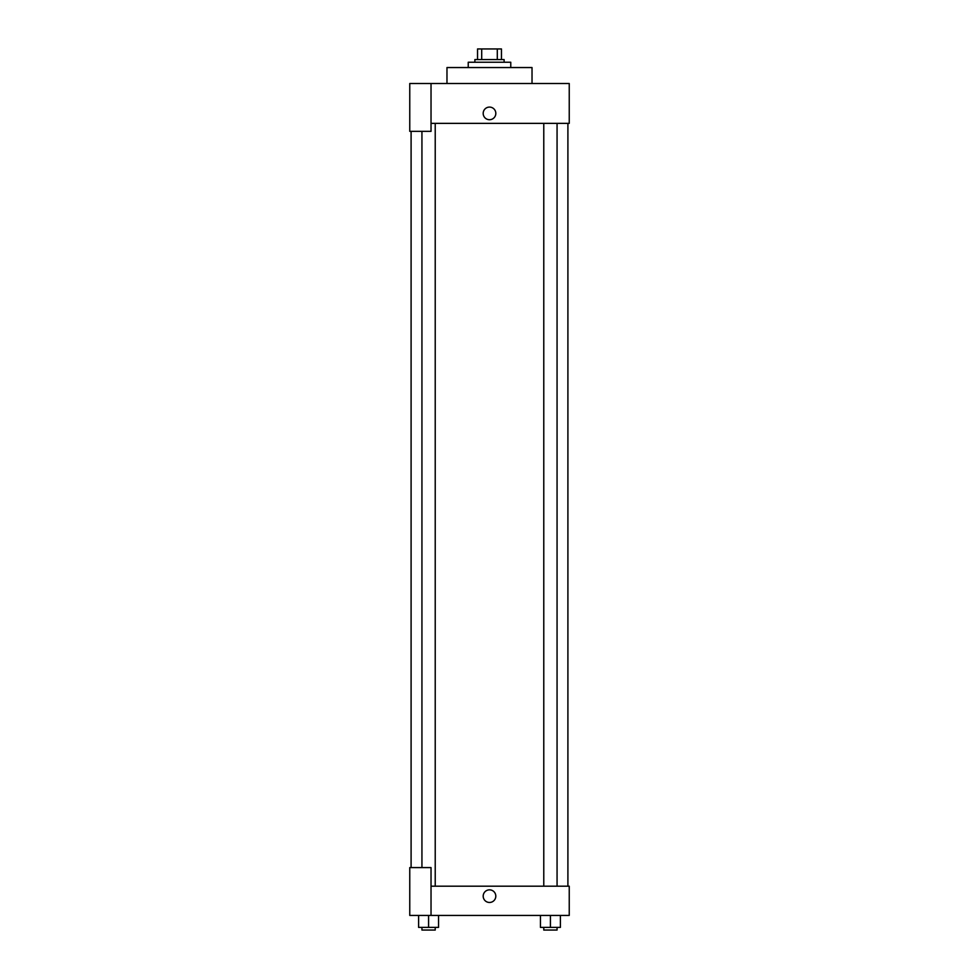 <?xml version="1.0" encoding="UTF-8"?>
<svg xmlns="http://www.w3.org/2000/svg" width="979" height="979" viewBox="0 0 979 979"><rect width="100%" height="100%" fill="white"/><g stroke="black" fill="none" stroke-linecap="round" stroke-linejoin="round"><path stroke-width="1.47" d="M481.705 59.584L481.705 48.95L477.544 48.95L477.544 59.584L477.544 48.95M481.705 48.95L501.456 48.95L501.456 59.584M497.295 59.584L497.295 48.95M474.876 62.24L474.876 59.584L504.124 59.584L504.124 62.24M510.769 67.551L510.769 62.24L468.231 62.24L468.231 67.551M532.025 83.509L532.025 67.551L446.975 67.551L446.975 83.509M431.029 83.509L409.76 83.509L409.76 131.345L431.029 131.345L431.029 83.509L569.24 83.509L569.24 123.366L431.029 123.366M483.185 113.405A6.315 6.315 0 0 1 492.657 107.935A6.315 6.315 0 0 1 492.657 118.875A6.315 6.315 0 0 1 483.185 113.405M411.094 867.59L411.094 131.345M543.773 123.366L543.773 886.191M421.937 867.59L421.937 131.345M431.029 886.191L569.24 886.191L569.24 915.426L409.76 915.426L409.76 867.59L431.029 867.59L431.029 915.426M483.185 896.164A6.315 6.315 0 0 1 492.657 890.694A6.315 6.315 0 0 1 492.657 901.622A6.315 6.315 0 0 1 483.185 896.164M540.457 915.426L540.457 927.394L560.392 927.394L560.392 915.426L560.392 927.394M550.418 927.394L550.418 915.426M557.063 927.394L557.063 930.05L543.773 930.05L543.773 927.394M418.608 915.426L418.608 927.394L438.543 927.394L438.543 915.426L438.543 927.394M428.582 927.394L428.582 915.426M435.227 927.394L435.227 930.05L421.937 930.05L421.937 927.394M567.906 886.191L567.906 123.366M557.063 123.366L557.063 886.191M435.227 886.191L435.227 123.366"/></g></svg>
